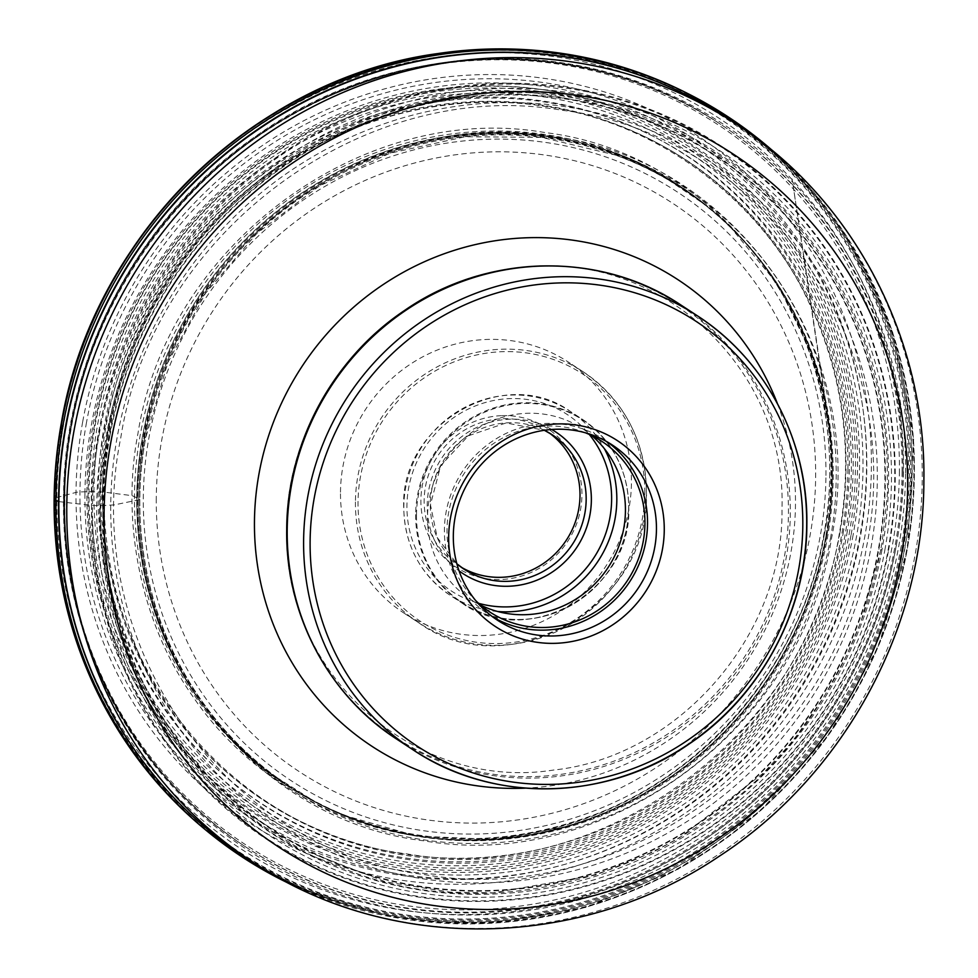 <?xml version="1.0" encoding="UTF-8"?>
<svg xmlns="http://www.w3.org/2000/svg" width="978" height="978" viewBox="0 0 978 978"><rect width="100%" height="100%" fill="white"/><g stroke="black" fill="none" stroke-linecap="round" stroke-linejoin="round"><path stroke-width="0.73" stroke-dasharray="4.89 3.67" d="M881.973 549.807A406.824 389.048 -56.8 0 1 422.178 890.298A406.824 389.048 -56.8 0 1 106.272 435.785A406.824 389.048 123.2 0 1 566.066 95.294A406.824 389.048 123.2 0 1 881.973 549.807L880.775 549.612M106.272 435.785L107.299 435.907C108.888 424.953 113.057 408.046 119.805 385.21L135.722 342.691L147.617 317.752L156.896 300.796L181.089 263.485L200.955 238.167L222.299 214.83L241.664 196.419L273.706 170.575L289.488 159.561L321.701 140.367L345.051 128.729L386.212 112.482L423.009 102.225L447.569 97.397L487.496 92.996L523.279 92.568C532.105 92.665 545.113 93.766 562.301 95.893L592.326 101.235C617.876 107.727 631.482 111.565 633.145 112.727L670.309 127.727L693.561 139.609L721.165 156.59L742.021 171.859L758.708 185.734C768.451 194.695 776.532 201.431 795.322 222.886L811.777 243.669L823.183 259.94L833.598 276.566L850.664 309.024L864.442 342.532L876.691 384.207C879.308 394.207 881.899 408.572 884.454 427.325C886.679 446.261 886.826 455.014 887.168 462.215L887.352 484.672C888.403 485.235 886.643 504.477 882.083 542.399L880.713 549.599L878.867 549.343A403.596 385.968 123.2 0 0 565.467 98.423A403.596 385.968 123.2 0 0 109.316 436.212A403.596 385.968 123.2 0 0 422.716 887.132A403.596 385.968 123.2 0 0 878.867 549.343M824.307 534.721C863.024 347.459 729.038 154.671 544.77 132.531C362.251 100.746 167.226 245.172 137.898 433.816C121.871 516.139 137.58 618.524 193.412 697.314C247.825 777.143 336.762 825.31 417.447 836.019C497.716 848.977 599.025 828.769 678.769 768.671C759.478 709.955 810.481 617.362 824.307 534.721M839.332 533.548C808.17 734.111 600.822 887.657 406.775 853.88C210.869 830.334 68.411 625.37 109.573 426.274C120.807 364.941 150.001 284.977 223.167 212.629C293.693 140.551 418.547 86.272 542.142 105.966C666.275 122.69 765.517 209.915 806.972 298.449C850.836 387.997 850.31 472.178 839.332 533.548M880.848 549.624L860.982 621.568L846.936 654.771L824.368 696.177L797.046 735.236L788.182 746.153L763.573 772.901L679.294 837.963L652.852 852.156L595.688 875.017L493.022 892.841L450.051 892.144L385.528 881.814L299.134 848.366L259.72 823.831L207.373 778.598L172.58 736.642L137.971 677.473L115.416 616.788L105.49 570.736L100.783 507.166L107.409 435.968M244.879 856.911A441.151 421.873 123.2 0 0 684.392 865.408A441.151 421.873 123.2 0 0 914.344 473.914A441.151 421.873 123.2 0 0 728.329 118.839M493.12 617.179A104.756 100.172 -56.8 0 1 488.584 614.392A104.756 100.172 -56.8 0 1 444.403 530.076A104.756 100.172 -56.8 0 1 499.012 437.117A104.756 100.172 -56.8 0 1 603.365 439.134A104.756 100.172 -56.8 0 1 607.741 442.178M585.455 432.802A102.067 97.617 123.2 0 0 447.007 529.99A102.067 97.617 123.2 0 0 475.614 600.492M480.687 605.15A102.067 97.617 -56.8 0 1 470.528 599.367A102.067 97.617 -56.8 0 1 427.496 517.215A102.067 97.617 -56.8 0 1 480.699 426.628A102.067 97.617 -56.8 0 1 582.387 428.596A102.067 97.617 -56.8 0 1 591.739 435.601M461.176 567.179A80.367 76.859 -56.8 0 1 458.034 565.235A80.367 76.859 -56.8 0 1 424.146 500.553A80.367 76.859 -56.8 0 1 502.765 418.718A80.367 76.859 -56.8 0 1 546.115 430.772A80.367 76.859 -56.8 0 1 549.147 432.875M502.13 415.638A83.044 79.426 -56.8 0 1 581.947 494.954A83.044 79.426 -56.8 0 1 500.699 579.514A83.044 79.426 -56.8 0 1 420.895 500.21A83.044 79.426 -56.8 0 1 502.13 415.638M340.491 492.203A150.025 143.473 -56.8 0 1 418.694 359.06A150.025 143.473 -56.8 0 1 568.157 361.946A150.025 143.473 -56.8 0 1 631.421 482.704A150.025 143.473 -56.8 0 1 553.218 615.847A150.025 143.473 -56.8 0 1 403.755 612.949A150.025 143.473 -56.8 0 1 340.491 492.203M58.509 501.555L91.516 505.443A204.157 33.289 -179.5 0 1 92.458 505.553L102.763 505.553A4.193 0.685 0.5 0 0 103.289 505.54L114.45 504.856L138.778 499.844L139.817 499.135L132.054 495.663A1867.894 304.598 0.5 0 0 103.362 492.032L89.022 491.689A13.399 2.188 0.5 0 0 86.908 491.738L79.951 491.958A6.43 1.051 0.5 0 0 76.003 492.411L56.858 497.472A13.399 2.188 0.5 0 0 54.964 498.572L54.132 499.55M687.289 93.313L687.436 93.399A442.447 423.107 -56.8 0 1 905.005 547.656A442.447 423.107 -56.8 0 1 205.197 829.576L205.087 829.491M126.504 742.962A442.374 423.046 123.2 0 0 569.551 909.283A442.374 423.046 123.2 0 0 904.809 547.546A442.374 423.046 123.2 0 0 576.58 55.856M903.562 547.081A441.665 422.362 -56.8 0 1 404.391 916.716A441.665 422.362 -56.8 0 1 61.431 423.278A441.665 422.362 123.2 0 1 560.602 53.643A441.665 422.362 123.2 0 1 903.562 547.081M902.352 546.714A440.772 421.506 -56.8 0 1 404.183 915.616A440.772 421.506 -56.8 0 1 61.92 423.168A440.772 421.506 123.2 0 1 560.076 54.279A440.772 421.506 123.2 0 1 902.352 546.714M901.227 546.323A440.088 420.858 -56.8 0 1 436.665 918.134A440.088 420.858 -56.8 0 1 55.11 490.308A440.088 420.858 -56.8 0 1 62.103 422.961A440.088 420.858 -56.8 0 1 316.444 91.345A440.088 420.858 -56.8 0 1 749.429 135.526A440.088 420.858 -56.8 0 1 901.227 546.323M896.386 544.844A436.579 417.508 -56.8 0 1 402.96 910.237A436.579 417.508 -56.8 0 1 63.937 422.472A436.579 417.508 -56.8 0 1 557.374 57.079A436.579 417.508 -56.8 0 1 896.386 544.844M82.665 421.946A410.173 392.251 123.2 0 0 401.163 880.188A410.173 392.251 123.2 0 0 864.748 536.91A410.173 392.251 123.2 0 0 546.237 78.656A410.173 392.251 123.2 0 0 82.665 421.946M86.541 422.276A405.625 387.899 123.2 0 0 401.506 875.444A405.625 387.899 123.2 0 0 859.955 535.968A405.625 387.899 123.2 0 0 544.978 82.8A405.625 387.899 123.2 0 0 86.541 422.276M853.122 534.966A398.449 381.041 -56.8 0 1 402.777 868.44A398.449 381.041 -56.8 0 1 93.375 423.278A398.449 381.041 -56.8 0 1 543.707 89.805A398.449 381.041 -56.8 0 1 853.122 534.966M295.772 886.643A442.704 423.364 -56.8 0 0 907.217 548.964A442.704 423.364 123.2 0 0 775.921 153.607M203.815 826.092A441.09 421.811 -56.8 0 0 626.042 892.877A441.09 421.811 -56.8 0 0 906.704 549.416A441.09 421.811 123.2 0 0 683.671 93.497M888.537 550.406A414.476 396.371 123.2 0 0 566.69 87.348A414.476 396.371 123.2 0 0 98.24 434.232A414.476 396.371 123.2 0 0 420.088 897.303A414.476 396.371 123.2 0 0 888.537 550.406M99.181 434.476A413.718 395.638 -56.8 0 1 566.763 88.216A413.718 395.638 -56.8 0 1 888.024 550.443A413.718 395.638 -56.8 0 1 420.43 896.692A413.718 395.638 -56.8 0 1 99.181 434.476M884.821 550.223A409.843 391.933 123.2 0 0 566.58 92.335A409.843 391.933 123.2 0 0 103.375 435.344A409.843 391.933 -56.8 0 0 421.616 893.232A409.843 391.933 -56.8 0 0 884.821 550.223M109.829 436.286A403.058 385.442 -56.8 0 1 565.37 98.961A403.058 385.442 -56.8 0 1 878.354 549.269A403.058 385.442 -56.8 0 1 422.814 886.606A403.058 385.442 -56.8 0 1 109.829 436.286M870.897 548.132A395.308 378.034 123.2 0 0 563.939 106.492A395.308 378.034 123.2 0 0 117.152 437.337A395.308 378.034 -56.8 0 0 424.122 878.977A395.308 378.034 -56.8 0 0 870.897 548.132M866.471 547.289C908.538 343.853 762.974 134.414 562.79 110.367C364.513 75.844 152.641 232.74 120.795 437.667C78.729 641.103 224.304 850.542 424.476 874.589C622.754 909.112 834.625 752.229 866.471 547.289M143.962 438.046C173.326 249.121 368.645 104.487 551.433 136.321C735.969 158.485 870.163 351.567 831.386 539.098C802.021 728.023 606.715 872.657 423.914 840.835C239.378 818.659 105.184 625.59 143.962 438.046M830.383 538.866A359.647 343.938 123.2 0 0 551.103 137.054A359.647 343.938 123.2 0 0 144.622 438.058A359.647 343.938 -56.8 0 0 423.902 839.87A359.647 343.938 -56.8 0 0 830.383 538.866M552.387 830.554A357.691 342.068 -56.8 0 0 826.557 537.313A357.691 342.068 123.2 0 0 827.033 411.261C807.449 294.048 724.038 193.607 615.309 155.025L541.678 137.36L465.345 136.737L390.039 153.191L319.403 185.93L256.884 233.363L205.539 293.18L167.874 362.471L145.71 437.863C125.27 546.8 158.68 662.02 232.898 738.842A357.569 341.945 -56.8 0 0 583.475 822.364A357.569 341.945 -56.8 0 0 827.412 537.937A357.569 341.945 123.2 0 0 615.309 155.025A357.569 341.945 123.2 0 0 145.624 437.704A357.569 341.945 -56.8 0 0 232.898 738.842C311.713 823.109 437.117 859.442 552.387 830.554A357.691 342.068 -56.8 0 1 544.673 832.327A357.691 342.068 -56.8 0 1 144.524 437.044A357.691 342.068 123.2 0 1 482.949 134.512A357.691 342.068 123.2 0 1 825.566 403.486L792.143 179.011L830.322 432.398L827.278 412.667L831.337 445.87L829.601 428.327A358.217 342.569 123.2 0 0 495.076 133.24A358.217 342.569 123.2 0 0 143.46 436.604A358.217 342.569 -56.8 0 0 569.049 826.092L585.834 820.676L568.67 826.202L544.673 832.327M827.033 411.261A357.691 342.068 123.2 0 0 825.566 403.486M826.496 537.008A358.217 342.569 123.2 0 0 829.601 428.327L812.437 355.344L777.767 284.488L727.901 224.06L709.356 207.642L659.306 173.754L642.289 165.025L608.964 151.297A358.315 342.667 123.2 0 0 142.678 436.139A358.315 342.667 -56.8 0 0 226.945 734.515L252.85 759.588L267.654 771.703L318.718 804.038L341.163 814.478L416.494 836.043L495.296 839.527L569.049 826.092A358.217 342.569 -56.8 0 0 826.496 537.008M825.897 536.58A358.315 342.667 123.2 0 0 608.964 151.297C645.028 163.949 677.876 182.287 707.534 206.297A358.303 342.655 123.2 0 0 706.886 205.771A358.303 342.655 123.2 0 0 142.543 436.054A358.303 342.655 -56.8 0 0 316.016 802.51A358.303 342.655 -56.8 0 0 316.75 802.901C282.887 785.322 252.947 762.522 226.945 734.515A358.315 342.667 -56.8 0 0 579.184 822.364A358.315 342.667 -56.8 0 0 825.897 536.58M316.75 802.901A358.303 342.655 -56.8 0 0 825.75 536.482A358.303 342.655 123.2 0 0 707.534 206.297M706.886 205.771L705.089 204.329C800.138 279.647 847.351 410.968 823.757 534.929C802.51 658.683 712.045 769.515 595.834 814.173C498.389 850.677 404.427 846.435 313.962 801.447A358.547 342.887 -56.8 0 0 823.941 535.186A358.547 342.887 123.2 0 0 705.089 204.329A358.547 342.887 123.2 0 0 140.294 434.684A358.547 342.887 -56.8 0 0 313.962 801.447L316.016 802.51M839.796 533.523A383.413 366.664 123.2 0 0 542.069 105.159A383.413 366.664 123.2 0 0 108.729 426.053A383.413 366.664 -56.8 0 0 406.457 854.417A383.413 366.664 -56.8 0 0 839.796 533.523M843.06 533.744A387.374 370.454 123.2 0 0 542.252 100.954A387.374 370.454 123.2 0 0 104.438 425.161A387.374 370.454 -56.8 0 0 405.247 857.95A387.374 370.454 -56.8 0 0 843.06 533.744M846.814 534.196A391.518 374.415 123.2 0 0 542.79 96.785A391.518 374.415 123.2 0 0 100.294 424.452A391.518 374.415 -56.8 0 0 404.317 861.875A391.518 374.415 -56.8 0 0 846.814 534.196M849.075 534.453A394.061 376.848 123.2 0 0 543.083 94.194A394.061 376.848 123.2 0 0 97.714 424A394.061 376.848 -56.8 0 0 403.706 864.246A394.061 376.848 -56.8 0 0 849.075 534.453M851.117 534.697A396.322 378.999 123.2 0 0 543.377 91.92A396.322 378.999 123.2 0 0 95.453 423.608A396.322 378.999 123.2 0 0 403.193 866.386A396.322 378.999 123.2 0 0 851.117 534.697M84.952 493.609A403.18 385.564 123.2 0 0 472.398 878.611A403.18 385.564 123.2 0 0 866.801 468.083A403.18 385.564 123.2 0 0 479.342 83.069A403.18 385.564 123.2 0 0 84.952 493.609M899.393 471.164A430.589 411.775 -56.8 0 1 478.193 909.601A430.589 411.775 -56.8 0 1 64.414 498.425A430.589 411.775 -56.8 0 1 485.614 59.988A430.589 411.775 -56.8 0 1 899.393 471.164M902.083 471.751A432.362 413.462 123.2 0 0 719.784 123.754A432.362 413.462 123.2 0 0 289.036 115.416A432.362 413.462 123.2 0 0 63.668 499.11A432.362 413.462 123.2 0 0 245.979 847.107A432.362 413.462 123.2 0 0 676.727 855.444A432.362 413.462 123.2 0 0 902.083 471.751M903.122 472.423A432.362 413.462 -56.8 0 1 677.754 856.129A432.362 413.462 -56.8 0 1 247.006 847.792A432.362 413.462 -56.8 0 1 64.695 499.795A432.362 413.462 -56.8 0 1 290.063 116.089A432.362 413.462 -56.8 0 1 720.81 124.438A432.362 413.462 -56.8 0 1 903.122 472.423M905.567 472.985A433.926 414.965 123.2 0 0 488.572 58.619A433.926 414.965 123.2 0 0 64.108 500.455A433.926 414.965 123.2 0 0 481.103 914.821A433.926 414.965 123.2 0 0 905.567 472.985M736.226 124.023A441.151 421.873 -56.8 0 1 922.242 479.086A441.151 421.873 -56.8 0 1 692.29 870.591A441.151 421.873 -56.8 0 1 252.789 862.083M777.412 403.572A278.999 266.811 -56.8 0 1 795.481 504.171A278.999 266.811 -56.8 0 1 525.516 788.146M559.819 266.187A258.718 247.422 -56.8 0 1 788.451 513.083A258.718 247.422 -56.8 0 1 593.499 767.693A258.718 247.422 -56.8 0 1 312.63 643.561M396.603 739.05A259.427 248.094 123.2 0 0 655.064 744.05A259.427 248.094 123.2 0 0 790.297 513.817A259.427 248.094 123.2 0 0 680.896 305.014M416.481 514.917A109.438 104.658 -56.8 0 1 523.536 403.474A109.438 104.658 -56.8 0 1 628.707 507.985A109.438 104.658 -56.8 0 1 521.653 619.416A109.438 104.658 -56.8 0 1 416.481 514.917M415.65 514.636A109.842 105.037 123.2 0 0 461.971 603.047A109.842 105.037 123.2 0 0 571.396 605.162A109.842 105.037 123.2 0 0 628.658 507.68A109.842 105.037 123.2 0 0 582.338 419.281A109.842 105.037 123.2 0 0 472.912 417.154A109.842 105.037 123.2 0 0 415.65 514.636M497.716 611.507A109.842 105.037 -56.8 0 1 450.149 595.296A109.842 105.037 -56.8 0 1 403.828 506.885A109.842 105.037 -56.8 0 1 461.078 409.415A109.842 105.037 -56.8 0 1 570.516 411.53A109.842 105.037 -56.8 0 1 604.38 448.67M478.621 603.328A105.551 100.942 -56.8 0 1 406.934 506.066A105.551 100.942 -56.8 0 1 475.87 405.723A105.551 100.942 -56.8 0 1 589.245 434.428M551.69 429.476A84.658 80.954 123.2 0 0 469.257 431.494A84.658 80.954 123.2 0 0 427.203 505.369A84.658 80.954 123.2 0 0 459.073 570.871M544.33 430.283A80.367 76.859 123.2 0 0 430.308 504.587A80.367 76.859 123.2 0 0 456.873 563.805L437.215 537.509L430.442 504.758L440.723 465.638L468.303 435.821L506.054 422.961L544.33 430.283M644.808 492.839A147.886 141.419 123.2 0 0 502.631 351.677A147.886 141.419 123.2 0 0 358.034 502.325A147.886 141.419 123.2 0 0 500.21 643.475A147.886 141.419 123.2 0 0 644.808 492.839M355.43 501.983A150.025 143.473 123.2 0 0 418.694 622.729A150.025 143.473 123.2 0 0 568.157 625.627A150.025 143.473 123.2 0 0 646.36 492.484A150.025 143.473 123.2 0 0 583.096 371.738A150.025 143.473 123.2 0 0 433.633 368.84A150.025 143.473 123.2 0 0 355.43 501.983M156.272 498.205A340.026 325.173 123.2 0 0 483.022 822.914A340.026 325.173 123.2 0 0 815.64 476.689A340.026 325.173 123.2 0 0 488.878 151.981A340.026 325.173 123.2 0 0 156.272 498.205M825.958 475.442A352.031 336.64 123.2 0 0 487.667 139.292A352.031 336.64 123.2 0 0 143.314 497.729A352.031 336.64 123.2 0 0 481.604 833.892A352.031 336.64 123.2 0 0 825.958 475.442M847.926 468.768A383.62 366.848 -56.8 0 1 472.667 859.381A383.62 366.848 -56.8 0 1 104.023 493.059A383.62 366.848 -56.8 0 1 479.281 102.445A383.62 366.848 -56.8 0 1 847.926 468.768M99.707 492.826A387.618 370.674 -56.8 0 1 478.902 98.216A387.618 370.674 -56.8 0 1 851.361 468.352A387.618 370.674 -56.8 0 1 472.166 863.036A387.618 370.674 -56.8 0 1 99.707 492.826M88.093 493.23A399.599 382.141 123.2 0 0 472.068 874.858A399.599 382.141 123.2 0 0 862.987 467.997A399.599 382.141 123.2 0 0 479.012 86.394A399.599 382.141 123.2 0 0 88.093 493.23M62.103 423.009L55.11 490.308L62.103 422.924C86.81 280.405 185.698 151.443 316.444 91.345C185.844 151.345 86.761 280.503 62.103 423.009M296.285 886.899L389.366 916.582L487.496 923.55L585.504 907.45L678.194 869.124L760.676 810.628L828.61 735.028L878.403 646.336L907.425 549.208L913.611 439.281L892.682 332.349L845.946 235.197L813.757 192.25L776.361 153.974M880.713 549.599C870.212 606.837 848.733 659.844 816.275 708.622C717.461 863.195 507.35 934.76 344.831 869.039C179.084 811.471 72.849 621.091 106.37 442.007M63.497 498.902C63.656 357.178 139.023 215.588 257.018 135.355C394.501 37.91 585.125 33.081 719.784 123.754L720.81 124.438C613.524 53.093 470.54 39.45 347.263 88.839C182.776 150.881 63.961 323.877 64.866 500.015C62.616 639.698 133.289 774.576 247.006 847.792L245.979 847.107C132.018 773.745 61.247 638.634 63.497 498.902M286.798 529.098C285.014 403.229 389.452 283.009 512.264 268.705C652.766 244.916 787.058 364.158 781.984 509.257C783.83 636.213 677.534 757.168 553.597 770.041C414.012 791.911 281.823 673.06 286.798 529.098M612.277 444.978L603.365 439.134M497.484 620.223L488.584 614.392M490.051 612.142L470.528 599.367M601.898 441.371L582.387 428.596M461.971 603.047C527.497 650.786 632.02 590.993 628.781 507.851C628.096 469.917 612.619 440.393 582.338 419.281L570.516 411.53C504.978 363.792 400.467 423.584 403.694 506.714C404.379 544.66 419.868 574.184 450.149 595.296L461.971 603.047M464.195 569.269L458.034 565.235M552.277 434.807L546.115 430.772M403.755 612.949L418.694 622.729C508.01 687.876 650.847 606.177 646.421 492.57C645.48 440.785 624.38 400.503 583.096 371.738L568.157 361.946"/><path stroke-width="1.47" d="M736.226 124.023L728.329 118.839A441.151 421.873 123.2 0 0 288.816 110.331A441.151 421.873 123.2 0 0 58.863 501.836A441.151 421.873 123.2 0 0 244.879 856.911L252.789 862.083A441.151 421.873 -56.8 0 1 66.773 507.007A441.151 421.873 -56.8 0 1 296.725 115.514A441.151 421.873 -56.8 0 1 736.226 124.023C853.562 199.549 926.215 338.449 923.868 481.249C923.733 628.83 843.672 775.468 719.307 856.202C579.795 950.689 388.804 953.538 252.789 862.083M448.657 537.142A111.174 106.321 123.2 0 0 555.504 643.316A111.174 106.321 123.2 0 0 664.258 530.113A111.174 106.321 123.2 0 0 557.411 423.939A111.174 106.321 123.2 0 0 448.657 537.142M453.315 535.92A104.756 100.172 123.2 0 0 497.484 620.223A104.756 100.172 123.2 0 0 553.988 635.945A104.756 100.172 123.2 0 0 656.446 529.281A104.756 100.172 123.2 0 0 612.277 444.978A104.756 100.172 123.2 0 0 555.785 429.256A104.756 100.172 123.2 0 0 453.315 535.92M607.741 442.178A104.756 100.172 -56.8 0 1 647.534 523.45A104.756 100.172 -56.8 0 1 595.321 615.003A104.756 100.172 -56.8 0 1 493.12 617.179M475.614 600.492A102.067 97.617 123.2 0 0 490.051 612.142A102.067 97.617 123.2 0 0 591.739 614.111A102.067 97.617 123.2 0 0 644.942 523.536A102.067 97.617 123.2 0 0 601.898 441.371A102.067 97.617 123.2 0 0 585.455 432.802M591.739 435.601A102.067 97.617 -56.8 0 1 625.431 510.748A102.067 97.617 -56.8 0 1 480.687 605.15M549.147 432.875A80.367 76.859 -56.8 0 1 580.003 495.467A80.367 76.859 -56.8 0 1 501.384 577.301A80.367 76.859 -56.8 0 1 461.176 567.179M54.132 499.55L58.876 501.604M69.695 619.306C93.656 704.038 138.827 774.136 205.221 829.601A442.447 423.107 -56.8 0 1 205.062 829.466A442.447 423.107 -56.8 0 1 61.382 423.633A442.447 423.107 -56.8 0 1 687.265 93.301A442.447 423.107 -56.8 0 1 687.424 93.387C610.076 54.695 527.765 41.284 440.516 53.179M576.58 55.856A442.374 423.046 123.2 0 0 438.046 53.533A442.374 423.046 123.2 0 0 61.308 423.547A442.374 423.046 123.2 0 0 69.035 616.898A442.374 423.046 123.2 0 0 126.504 742.962M775.921 153.607A442.704 423.364 123.2 0 0 687.583 93.46A442.704 423.364 123.2 0 0 63.093 424.88A442.704 423.364 -56.8 0 0 205.343 829.699L205.062 829.466M683.671 93.497A441.09 421.811 123.2 0 0 65.673 425.785A441.09 421.811 -56.8 0 0 203.815 826.092M295.772 886.643A442.704 423.364 -56.8 0 1 205.343 829.699L248.901 861.325L296.285 886.899M104.096 513.597A414.354 396.249 123.2 0 0 502.289 909.283A414.354 396.249 123.2 0 0 907.608 487.374A414.354 396.249 123.2 0 0 509.428 91.688A414.354 396.249 123.2 0 0 104.096 513.597M525.516 788.146A278.999 266.811 -56.8 0 1 254.451 521.836A278.999 266.811 -56.8 0 1 476.702 244.268A278.999 266.811 -56.8 0 1 777.412 403.572M286.737 529.465A258.718 247.422 -56.8 0 1 559.819 266.187M312.63 643.561A258.718 247.422 -56.8 0 1 286.737 529.721M287.202 530.235A259.427 248.094 123.2 0 0 396.603 739.05C327.923 694.845 285.344 613.487 286.713 529.587C286.811 443.89 332.716 358.474 404.391 310.588C486.714 253.241 600.358 250.796 680.896 305.014A259.427 248.094 123.2 0 0 422.435 300.001A259.427 248.094 123.2 0 0 287.202 530.235M303.608 540.981A259.427 248.094 -56.8 0 1 438.829 310.747A259.427 248.094 -56.8 0 1 697.302 315.747A259.427 248.094 -56.8 0 1 806.691 524.563A259.427 248.094 -56.8 0 1 671.458 754.796A259.427 248.094 -56.8 0 1 412.997 749.796A259.427 248.094 -56.8 0 1 303.608 540.981M310.112 541.665A254.072 242.972 -56.8 0 1 558.646 282.96A254.072 242.972 -56.8 0 1 802.804 525.589A254.072 242.972 -56.8 0 1 554.269 784.295A254.072 242.972 -56.8 0 1 310.112 541.665M604.38 448.67A109.842 105.037 -56.8 0 1 616.825 499.941A109.842 105.037 -56.8 0 1 497.716 611.507M589.245 434.428A105.551 100.942 -56.8 0 1 611.629 499.391A105.551 100.942 -56.8 0 1 478.621 603.328M459.073 570.871A84.658 80.954 123.2 0 0 545.101 576.36A84.658 80.954 123.2 0 0 591.36 500.088A84.658 80.954 123.2 0 0 551.69 429.476M464.195 569.269L456.873 563.793A80.367 76.859 123.2 0 0 464.195 569.269A80.367 76.859 123.2 0 0 544.269 570.822A80.367 76.859 123.2 0 0 586.164 499.501A80.367 76.859 123.2 0 0 552.277 434.807A80.367 76.859 123.2 0 0 544.33 430.283L552.277 434.807M69.035 616.898C52.176 553.524 49.585 489.024 61.284 423.413C92.238 236.554 253.461 78.13 438.046 53.533M687.265 93.301L733.977 120.759L776.361 153.974M680.896 305.014L697.302 315.747C765.725 359.806 808.207 440.919 806.85 524.77C806.777 610.333 760.97 695.761 689.478 743.745C607.093 801.398 493.425 803.928 412.997 749.796L396.603 739.05"/></g></svg>
